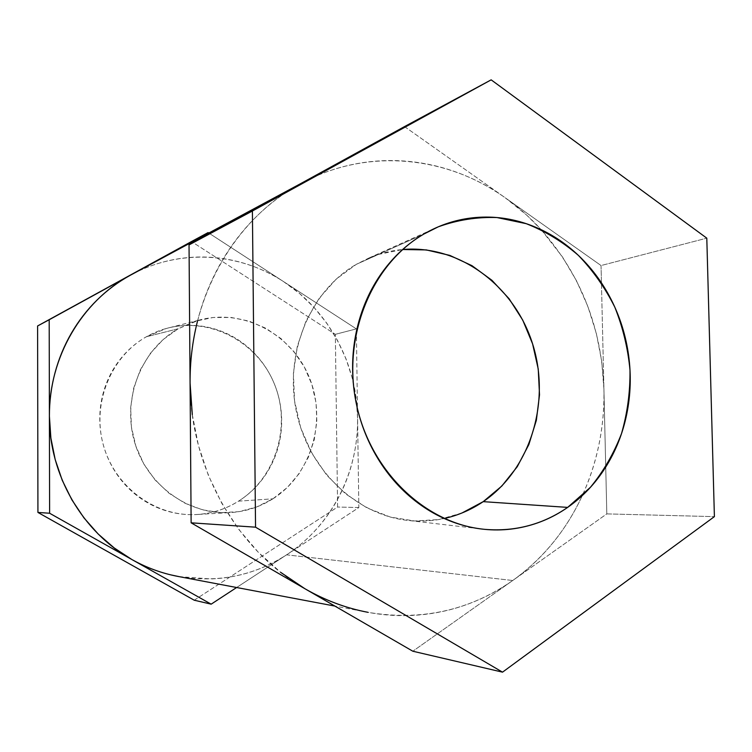 <?xml version="1.0" encoding="UTF-8"?>
<svg xmlns="http://www.w3.org/2000/svg" width="752" height="752" viewBox="0 0 752 752"><rect width="100%" height="100%" fill="white"/><g stroke="black" fill="none" stroke-linecap="round" stroke-linejoin="round"><path stroke-width="0.56" stroke-dasharray="3.76 2.82" d="M461.954 513.005L438.82 519.566L414.672 520.976L390.429 517.094L367.07 507.957L345.563 493.867L326.81 475.302L311.648 452.995L300.734 427.85L294.558 400.929L293.402 373.349L297.284 346.296L306.026 320.907L319.196 298.206L336.21 279.105L356.316 264.328L369.091 257.927C379.929 253.358 391.125 250.548 402.677 249.514L378.651 254.373L356.316 264.328L423.855 234.06L356.316 264.328C310.134 290.883 284.03 353.243 296.429 411.795C308.611 470.395 357.228 515.919 409.708 520.619C421.421 521.7 432.945 520.995 444.263 518.504M272.901 498.82C259.355 507.356 244.55 511.98 228.486 512.695C186.994 514.471 145.982 483.884 134.204 440.738C122.191 397.667 141.611 349.389 178.224 328.746L146.386 336.755C110.676 356.796 91.716 403.486 103.362 445.109C114.783 486.788 154.696 516.333 195.163 514.594C210.842 513.898 225.29 509.424 238.525 501.152L272.901 498.82L238.525 501.152C228.364 507.562 217.328 511.708 205.437 513.597C193.537 515.477 181.655 514.885 169.811 511.839C157.958 508.766 147.072 503.408 137.146 495.765C127.238 488.104 119.098 478.723 112.744 467.641C106.408 456.539 102.375 444.611 100.655 431.845C98.973 419.08 99.725 406.522 102.93 394.17C106.154 381.828 111.55 370.67 119.098 360.716C126.674 350.78 135.764 342.79 146.386 336.755C157.008 330.748 168.307 327.101 180.283 325.813C192.249 324.554 203.971 325.691 215.457 329.226C226.935 332.779 237.35 338.409 246.684 346.117C256.009 353.835 263.614 363.047 269.507 373.753C275.382 384.46 279.142 395.89 280.778 408.045C282.414 420.189 281.803 432.203 278.954 444.075C276.106 455.947 271.19 466.823 264.225 476.712C257.24 486.591 248.677 494.741 238.525 501.152C276.275 477.464 291.644 425.463 274.226 383.614C257.184 341.624 209.648 316.451 166.389 328.464L146.386 336.755L178.224 328.746L198.725 320.211C243.075 307.897 291.785 334.02 309.288 377.419C327.176 420.669 311.535 474.352 272.901 498.82L256.62 506.98L239.014 511.67L220.731 512.648L202.476 509.828L184.983 503.267L168.946 493.18L155.044 479.945L143.858 464.069L135.868 446.18L131.412 427.023L130.679 407.368L133.696 388.041L140.323 369.834L150.259 353.468L163.071 339.603L178.224 328.746L195.078 321.301L212.966 317.513L231.184 317.466L249.025 321.113L265.851 328.267L281.032 338.626L294.051 351.776L304.438 367.22L311.854 384.385L316.037 402.658L316.836 421.374L314.223 439.873L308.273 457.489L299.183 473.572L287.255 487.531L272.901 498.82M300.875 183.507L301.608 183.112C366.788 147.702 446.481 155.636 505.222 197.785C518.297 207.054 530.292 217.695 541.205 229.698L526.513 214.95L505.222 197.785L601.045 265.541L601.45 282.855L601.045 265.541L706.795 238.158L601.045 265.541L505.222 197.785C490.304 187.229 474.371 178.816 457.432 172.556C440.484 166.305 423.028 162.479 405.074 161.088C387.111 159.715 369.223 160.937 351.419 164.735C333.615 168.561 316.526 174.943 300.151 183.902C283.777 192.888 268.746 204.215 255.069 217.892C241.401 231.597 229.651 247.211 219.828 264.732C210.015 282.291 202.561 301.12 197.466 321.236M357.557 610.06C375.784 614.516 394.02 616.311 412.265 615.427C430.501 614.516 448.126 611.085 465.15 605.116C482.145 599.137 498.012 590.931 512.732 580.497C527.443 570.054 540.594 557.796 552.194 543.724C563.784 529.652 573.513 514.246 581.399 497.523L582.302 495.568C566.209 530.348 543.019 558.651 512.732 580.497L606.817 513.889L714.4 516.633L606.817 513.889L601.45 282.893L603.922 389.122L601.685 361.045L596.327 333.39L587.914 306.543L576.568 280.9L562.421 256.846L541.233 229.727C580.845 274.818 601.741 327.957 603.922 389.122C604.674 426.581 597.473 462.048 582.33 495.512C589.728 479.391 595.246 462.527 598.893 444.921C602.681 426.581 604.354 407.988 603.922 389.122L606.817 513.889L512.732 580.497L286.578 554.835C331.529 525.676 358.61 472.068 357.585 417.924C357.078 363.752 328.643 310.632 283.542 281.586C239.164 252.334 179.512 248.498 131.468 274.63M194.232 600.209L337.601 507.027L335.345 334.33L191.497 241.552L335.345 334.33L337.601 507.027L194.232 600.209M178.139 576.464C217.554 583.138 253.697 575.929 286.578 554.835L512.732 580.497L412.839 651.223L512.732 580.497C469.586 610.586 421.327 621.199 367.972 612.325L334.875 606.074M404.529 126.59L505.222 197.785L404.529 126.59M192.296 414.596L198.443 445.56L208.379 475.386L221.906 503.502L238.713 529.342L258.444 552.429L280.665 572.338M304.927 588.731C237.275 550.502 190.04 467.782 190.077 383.135C188.855 298.403 234.483 219.029 300.151 183.902M179.023 576.624L210.964 578.946C224.547 578.438 237.735 576.126 250.548 572.028C263.35 567.901 275.364 562.176 286.578 554.835L358.826 507.562L357.585 417.924L358.826 507.562L286.578 554.835C297.783 547.484 307.859 538.808 316.799 528.797C325.729 518.786 333.286 507.788 339.453 495.812C345.61 483.827 350.216 471.241 353.28 458.053C356.335 444.874 357.773 431.498 357.585 417.924L356.091 397.723L352.18 377.852L345.929 358.61L337.404 340.271L326.744 323.144L314.082 307.483L299.616 293.553L283.542 281.586L356.354 328.887L357.585 417.924L356.354 328.887L335.345 334.33L356.354 328.887L283.542 281.586C272.28 274.273 260.277 268.53 247.549 264.366C234.803 260.201 221.727 257.804 208.304 257.156C194.881 256.517 181.561 257.71 168.345 260.737C155.119 263.783 142.476 268.605 130.387 275.213M208.793 233.035L283.542 281.586L208.793 233.035M286.578 554.835L236.636 587.509L286.578 554.835M358.826 507.562L337.601 507.027L358.826 507.562M409.708 520.619L485.059 529.38M228.486 512.695L195.163 514.594M198.725 320.211L166.389 328.464M369.091 257.927L433.368 229.031"/><path stroke-width="1.13" d="M444.263 518.504C458.269 515.346 471.25 509.734 483.207 501.65L567.657 507.393C542.831 524.482 515.308 531.805 485.059 529.38C425.839 524.144 370.388 471.617 356.354 403.796C342.066 336.05 371.676 264.159 423.855 234.06C440.174 224.575 457.47 219.067 475.734 217.516C493.989 216.003 511.821 218.409 529.239 224.716C546.629 231.043 562.383 240.678 576.502 253.621C590.602 266.575 602.136 281.85 611.113 299.437C620.071 317.034 625.908 335.721 628.616 355.508C631.304 375.295 630.684 394.828 626.745 414.126C622.788 433.425 615.738 451.153 605.595 467.293C595.415 483.442 582.772 496.799 567.657 507.393C552.504 517.968 535.903 524.868 517.855 528.083C499.779 531.269 481.59 530.367 463.279 525.366C444.968 520.318 428.01 511.416 412.416 498.651C396.83 485.83 383.952 470.094 373.782 451.454C363.648 432.767 357.115 412.688 354.201 391.237C351.334 369.768 352.312 348.74 357.144 328.126C362.022 307.549 370.275 289.097 381.903 272.769C393.559 256.498 407.546 243.592 423.855 234.06L438.284 226.822C457.385 219.951 476.956 216.858 496.978 217.554L526.268 223.682C545.162 231.118 562.515 241.665 578.335 255.332C592.961 270.513 605.116 287.781 614.798 307.126C622.872 327.317 627.929 348.279 629.988 370.04C630.251 391.858 627.422 413.055 621.49 433.65C613.848 453.512 603.48 471.41 590.386 487.343L567.657 507.393L483.207 501.65L501.847 486.018L517.235 466.738L528.853 444.564L536.355 420.312L539.513 394.847L538.244 369.072L532.595 343.88L522.753 320.136L509.057 298.685L491.94 280.308L471.983 265.682L449.856 255.407L426.346 249.927L402.677 249.514C459.434 244.503 514.575 286.061 532.651 344.068C551 401.991 530.564 469.53 483.207 501.65L461.954 513.005M300.875 183.507L301.608 183.112M280.665 572.338L304.927 588.731L412.839 651.223L502.524 672.156L714.4 516.633L706.795 238.158L491.159 79.844L252.399 211.002L255.548 527.18L502.524 672.156L714.4 516.633L706.795 238.158L491.159 79.844L252.399 211.002L255.548 527.18L502.524 672.156L412.839 651.223L191.13 522.819L255.548 527.18L191.13 522.819L189.034 244.917L404.529 126.59L491.159 79.844L300.151 183.902L130.387 275.213C81.949 301.204 48.861 357.228 49.397 416.138C49.077 475.02 82.607 532.397 131.901 559.544C146.574 567.76 161.99 573.391 178.139 576.464L334.875 606.074M130.387 275.213L37.6 325.964L37.929 512.441L194.232 600.209L37.929 512.441L49.613 513.24L49.19 319.76L208.097 232.584L208.793 233.035L208.097 232.584L191.497 241.552L37.6 325.964L130.387 275.213C118.318 281.84 107.254 290.065 97.215 299.879C87.194 309.721 78.575 320.831 71.384 333.221C64.202 345.619 58.731 358.864 54.971 372.945C51.239 387.026 49.378 401.427 49.397 416.138L50.873 438.031L55.187 459.547L62.237 480.293L71.891 499.854L83.942 517.865L98.164 534.005L114.257 547.973L131.901 559.544L49.613 513.24L131.901 559.544C144.187 566.444 157.036 571.529 170.46 574.801L179.023 576.624M252.399 211.002L189.034 244.917L252.399 211.002M367.972 612.325C346.08 608.171 325.071 600.312 304.927 588.731C321.79 598.46 339.331 605.567 357.557 610.06M304.927 588.731L191.13 522.819L190.077 383.135L192.296 414.596M197.466 321.236C192.399 341.361 189.936 361.994 190.077 383.135L189.034 244.917L300.151 183.902M236.636 587.509L211.171 604.166L131.901 559.544L211.171 604.166L194.232 600.209L211.171 604.166L236.636 587.509M49.19 319.76L49.613 513.24L37.929 512.441L37.6 325.964L49.19 319.76M433.368 229.031L438.284 226.822"/></g></svg>
